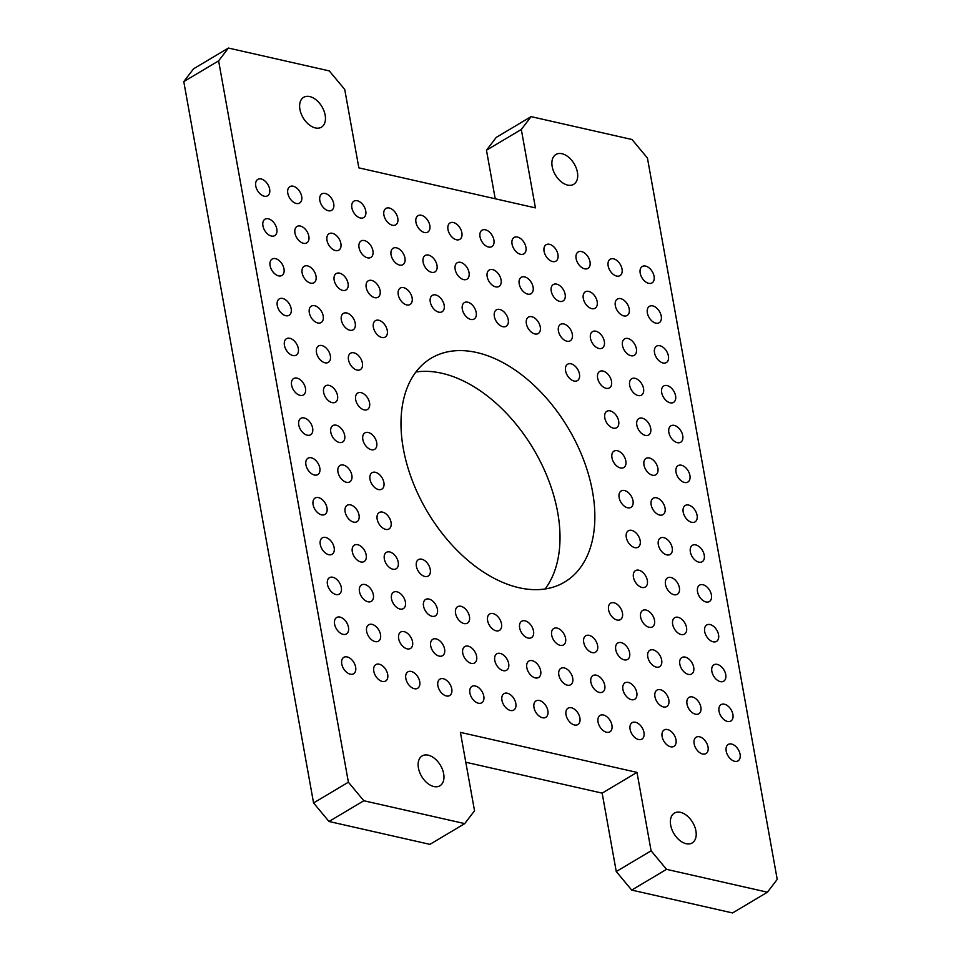 <?xml version="1.0" encoding="UTF-8"?>
<svg xmlns="http://www.w3.org/2000/svg" width="961" height="961" viewBox="0 0 961 961"><rect width="100%" height="100%" fill="white"/><g stroke="black" fill="none" stroke-linecap="round" stroke-linejoin="round"><path stroke-width="1.44" d="M415.909 372.015A130.312 81.889 -120.8 0 1 557.668 512.309A130.312 81.889 -120.8 0 1 545.091 588.985M592.517 491.564A130.312 81.889 -120.8 0 1 564.587 582.09A130.312 81.889 -120.8 0 1 469.629 561.837A130.312 81.889 -120.8 0 1 403.332 448.691A130.312 81.889 -120.8 0 1 431.249 358.165A130.312 81.889 -120.8 0 1 526.208 378.43A130.312 81.889 -120.8 0 1 592.517 491.564M355.642 667.126A9.562 6.006 -120.8 0 1 353.6 673.769A9.562 6.006 -120.8 0 1 346.633 672.28A9.562 6.006 -120.8 0 1 341.768 663.979A9.562 6.006 -120.8 0 1 343.822 657.348A9.562 6.006 -120.8 0 1 350.777 658.826A9.562 6.006 -120.8 0 1 355.642 667.126M348.471 627.293A9.562 6.006 -120.8 0 1 346.428 633.936A9.562 6.006 -120.8 0 1 339.461 632.446A9.562 6.006 -120.8 0 1 334.608 624.145A9.562 6.006 -120.8 0 1 336.65 617.515A9.562 6.006 -120.8 0 1 343.618 618.992A9.562 6.006 -120.8 0 1 348.471 627.293M341.311 587.459A9.562 6.006 -120.8 0 1 339.257 594.102A9.562 6.006 -120.8 0 1 332.302 592.613A9.562 6.006 -120.8 0 1 327.437 584.324A9.562 6.006 -120.8 0 1 329.479 577.681A9.562 6.006 -120.8 0 1 336.446 579.171A9.562 6.006 -120.8 0 1 341.311 587.459M334.14 547.638A9.562 6.006 -120.8 0 1 332.098 554.269A9.562 6.006 -120.8 0 1 325.13 552.791A9.562 6.006 -120.8 0 1 320.265 544.491A9.562 6.006 -120.8 0 1 322.319 537.848A9.562 6.006 -120.8 0 1 329.275 539.337A9.562 6.006 -120.8 0 1 334.14 547.638M326.98 507.804A9.562 6.006 -120.8 0 1 324.926 514.447A9.562 6.006 -120.8 0 1 317.971 512.958A9.562 6.006 -120.8 0 1 313.106 504.657A9.562 6.006 -120.8 0 1 315.148 498.026A9.562 6.006 -120.8 0 1 322.115 499.504A9.562 6.006 -120.8 0 1 326.98 507.804M319.809 467.971A9.562 6.006 -120.8 0 1 317.767 474.614A9.562 6.006 -120.8 0 1 310.799 473.124A9.562 6.006 -120.8 0 1 305.934 464.824A9.562 6.006 -120.8 0 1 307.988 458.193A9.562 6.006 -120.8 0 1 314.944 459.682A9.562 6.006 -120.8 0 1 319.809 467.971M312.637 428.138A9.562 6.006 -120.8 0 1 310.595 434.78A9.562 6.006 -120.8 0 1 303.628 433.291A9.562 6.006 -120.8 0 1 298.775 425.002A9.562 6.006 -120.8 0 1 300.817 418.359A9.562 6.006 -120.8 0 1 307.784 419.849A9.562 6.006 -120.8 0 1 312.637 428.138M305.478 388.316A9.562 6.006 -120.8 0 1 303.424 394.947A9.562 6.006 -120.8 0 1 296.469 393.469A9.562 6.006 -120.8 0 1 291.603 385.169A9.562 6.006 -120.8 0 1 293.646 378.526A9.562 6.006 -120.8 0 1 300.613 380.015A9.562 6.006 -120.8 0 1 305.478 388.316M298.306 348.483A9.562 6.006 -120.8 0 1 296.264 355.126A9.562 6.006 -120.8 0 1 289.297 353.636A9.562 6.006 -120.8 0 1 284.432 345.335A9.562 6.006 -120.8 0 1 286.486 338.704A9.562 6.006 -120.8 0 1 293.453 340.182A9.562 6.006 -120.8 0 1 298.306 348.483M291.147 308.649A9.562 6.006 -120.8 0 1 289.093 315.292A9.562 6.006 -120.8 0 1 282.138 313.803A9.562 6.006 -120.8 0 1 277.273 305.514A9.562 6.006 -120.8 0 1 279.315 298.871A9.562 6.006 -120.8 0 1 286.282 300.361A9.562 6.006 -120.8 0 1 291.147 308.649M283.976 268.828A9.562 6.006 -120.8 0 1 281.933 275.459A9.562 6.006 -120.8 0 1 274.966 273.969A9.562 6.006 -120.8 0 1 270.101 265.68A9.562 6.006 -120.8 0 1 272.155 259.038A9.562 6.006 -120.8 0 1 279.11 260.527A9.562 6.006 -120.8 0 1 283.976 268.828M276.804 228.994A9.562 6.006 -120.8 0 1 274.762 235.625A9.562 6.006 -120.8 0 1 267.795 234.148A9.562 6.006 -120.8 0 1 262.942 225.847A9.562 6.006 -120.8 0 1 264.984 219.204A9.562 6.006 -120.8 0 1 271.951 220.694A9.562 6.006 -120.8 0 1 276.804 228.994M269.645 189.161A9.562 6.006 -120.8 0 1 267.59 195.804A9.562 6.006 -120.8 0 1 260.635 194.314A9.562 6.006 -120.8 0 1 255.77 186.014A9.562 6.006 -120.8 0 1 257.812 179.383A9.562 6.006 -120.8 0 1 264.78 180.86A9.562 6.006 -120.8 0 1 269.645 189.161M387.679 674.382A9.562 6.006 -120.8 0 1 385.625 681.025A9.562 6.006 -120.8 0 1 378.67 679.535A9.562 6.006 -120.8 0 1 373.805 671.234A9.562 6.006 -120.8 0 1 375.847 664.604A9.562 6.006 -120.8 0 1 382.814 666.093A9.562 6.006 -120.8 0 1 387.679 674.382M380.508 634.548A9.562 6.006 -120.8 0 1 378.466 641.191A9.562 6.006 -120.8 0 1 371.499 639.702A9.562 6.006 -120.8 0 1 366.634 631.413A9.562 6.006 -120.8 0 1 368.688 624.77A9.562 6.006 -120.8 0 1 375.655 626.26A9.562 6.006 -120.8 0 1 380.508 634.548M373.349 594.727A9.562 6.006 -120.8 0 1 371.294 601.358A9.562 6.006 -120.8 0 1 364.339 599.88A9.562 6.006 -120.8 0 1 359.474 591.58A9.562 6.006 -120.8 0 1 361.516 584.937A9.562 6.006 -120.8 0 1 368.483 586.426A9.562 6.006 -120.8 0 1 373.349 594.727M366.177 554.893A9.562 6.006 -120.8 0 1 364.135 561.536A9.562 6.006 -120.8 0 1 357.168 560.047A9.562 6.006 -120.8 0 1 352.303 551.746A9.562 6.006 -120.8 0 1 354.357 545.115A9.562 6.006 -120.8 0 1 361.312 546.593A9.562 6.006 -120.8 0 1 366.177 554.893M359.018 515.06A9.562 6.006 -120.8 0 1 356.963 521.703A9.562 6.006 -120.8 0 1 349.996 520.213A9.562 6.006 -120.8 0 1 345.143 511.925A9.562 6.006 -120.8 0 1 347.185 505.282A9.562 6.006 -120.8 0 1 354.153 506.771A9.562 6.006 -120.8 0 1 359.018 515.06M351.846 475.239A9.562 6.006 -120.8 0 1 349.792 481.869A9.562 6.006 -120.8 0 1 342.837 480.38A9.562 6.006 -120.8 0 1 337.972 472.091A9.562 6.006 -120.8 0 1 340.014 465.448A9.562 6.006 -120.8 0 1 346.981 466.938A9.562 6.006 -120.8 0 1 351.846 475.239M344.675 435.405A9.562 6.006 -120.8 0 1 342.633 442.036A9.562 6.006 -120.8 0 1 335.665 440.558A9.562 6.006 -120.8 0 1 330.8 432.258A9.562 6.006 -120.8 0 1 332.854 425.615A9.562 6.006 -120.8 0 1 339.822 427.104A9.562 6.006 -120.8 0 1 344.675 435.405M337.515 395.572A9.562 6.006 -120.8 0 1 335.461 402.215A9.562 6.006 -120.8 0 1 328.506 400.725A9.562 6.006 -120.8 0 1 323.641 392.424A9.562 6.006 -120.8 0 1 325.683 385.793A9.562 6.006 -120.8 0 1 332.65 387.271A9.562 6.006 -120.8 0 1 337.515 395.572M330.344 355.738A9.562 6.006 -120.8 0 1 328.302 362.381A9.562 6.006 -120.8 0 1 321.334 360.892A9.562 6.006 -120.8 0 1 316.469 352.603A9.562 6.006 -120.8 0 1 318.523 345.96A9.562 6.006 -120.8 0 1 325.479 347.45A9.562 6.006 -120.8 0 1 330.344 355.738M323.184 315.917A9.562 6.006 -120.8 0 1 321.13 322.548A9.562 6.006 -120.8 0 1 314.163 321.07A9.562 6.006 -120.8 0 1 309.31 312.769A9.562 6.006 -120.8 0 1 311.352 306.127A9.562 6.006 -120.8 0 1 318.319 307.616A9.562 6.006 -120.8 0 1 323.184 315.917M316.013 276.083A9.562 6.006 -120.8 0 1 313.959 282.726A9.562 6.006 -120.8 0 1 307.003 281.237A9.562 6.006 -120.8 0 1 302.138 272.936A9.562 6.006 -120.8 0 1 304.181 266.293A9.562 6.006 -120.8 0 1 311.148 267.783A9.562 6.006 -120.8 0 1 316.013 276.083M308.841 236.25A9.562 6.006 -120.8 0 1 306.799 242.893A9.562 6.006 -120.8 0 1 299.832 241.403A9.562 6.006 -120.8 0 1 294.967 233.103A9.562 6.006 -120.8 0 1 297.021 226.472A9.562 6.006 -120.8 0 1 303.988 227.949A9.562 6.006 -120.8 0 1 308.841 236.25M301.682 196.416A9.562 6.006 -120.8 0 1 299.628 203.059A9.562 6.006 -120.8 0 1 292.673 201.57A9.562 6.006 -120.8 0 1 287.807 193.281A9.562 6.006 -120.8 0 1 289.85 186.638A9.562 6.006 -120.8 0 1 296.817 188.128A9.562 6.006 -120.8 0 1 301.682 196.416M419.717 681.649A9.562 6.006 -120.8 0 1 417.663 688.28A9.562 6.006 -120.8 0 1 410.707 686.803A9.562 6.006 -120.8 0 1 405.842 678.502A9.562 6.006 -120.8 0 1 407.884 671.859A9.562 6.006 -120.8 0 1 414.852 673.349A9.562 6.006 -120.8 0 1 419.717 681.649M412.545 641.816A9.562 6.006 -120.8 0 1 410.503 648.447A9.562 6.006 -120.8 0 1 403.536 646.969A9.562 6.006 -120.8 0 1 398.671 638.669A9.562 6.006 -120.8 0 1 400.725 632.026A9.562 6.006 -120.8 0 1 407.68 633.515A9.562 6.006 -120.8 0 1 412.545 641.816M405.386 601.982A9.562 6.006 -120.8 0 1 403.332 608.625A9.562 6.006 -120.8 0 1 396.364 607.136A9.562 6.006 -120.8 0 1 391.511 598.835A9.562 6.006 -120.8 0 1 393.554 592.204A9.562 6.006 -120.8 0 1 400.521 593.682A9.562 6.006 -120.8 0 1 405.386 601.982M398.214 562.149A9.562 6.006 -120.8 0 1 396.16 568.792A9.562 6.006 -120.8 0 1 389.205 567.302A9.562 6.006 -120.8 0 1 384.34 559.014A9.562 6.006 -120.8 0 1 386.382 552.371A9.562 6.006 -120.8 0 1 393.349 553.86A9.562 6.006 -120.8 0 1 398.214 562.149M391.043 522.328A9.562 6.006 -120.8 0 1 389.001 528.958A9.562 6.006 -120.8 0 1 382.034 527.481A9.562 6.006 -120.8 0 1 377.168 519.18A9.562 6.006 -120.8 0 1 379.223 512.537A9.562 6.006 -120.8 0 1 386.19 514.027A9.562 6.006 -120.8 0 1 391.043 522.328M383.883 482.494A9.562 6.006 -120.8 0 1 381.829 489.137A9.562 6.006 -120.8 0 1 374.874 487.647A9.562 6.006 -120.8 0 1 370.009 479.347A9.562 6.006 -120.8 0 1 372.051 472.704A9.562 6.006 -120.8 0 1 379.018 474.193A9.562 6.006 -120.8 0 1 383.883 482.494M376.712 442.661A9.562 6.006 -120.8 0 1 374.67 449.304A9.562 6.006 -120.8 0 1 367.703 447.814A9.562 6.006 -120.8 0 1 362.838 439.513A9.562 6.006 -120.8 0 1 364.892 432.882A9.562 6.006 -120.8 0 1 371.847 434.36A9.562 6.006 -120.8 0 1 376.712 442.661M369.553 402.827A9.562 6.006 -120.8 0 1 367.498 409.47A9.562 6.006 -120.8 0 1 360.531 407.981A9.562 6.006 -120.8 0 1 355.678 399.692A9.562 6.006 -120.8 0 1 357.72 393.049A9.562 6.006 -120.8 0 1 364.687 394.539A9.562 6.006 -120.8 0 1 369.553 402.827M362.381 363.006A9.562 6.006 -120.8 0 1 360.327 369.637A9.562 6.006 -120.8 0 1 353.372 368.159A9.562 6.006 -120.8 0 1 348.507 359.858A9.562 6.006 -120.8 0 1 350.561 353.216A9.562 6.006 -120.8 0 1 357.516 354.705A9.562 6.006 -120.8 0 1 362.381 363.006M355.21 323.172A9.562 6.006 -120.8 0 1 353.167 329.815A9.562 6.006 -120.8 0 1 346.2 328.326A9.562 6.006 -120.8 0 1 341.335 320.025A9.562 6.006 -120.8 0 1 343.389 313.394A9.562 6.006 -120.8 0 1 350.357 314.872A9.562 6.006 -120.8 0 1 355.21 323.172M348.05 283.339A9.562 6.006 -120.8 0 1 345.996 289.982A9.562 6.006 -120.8 0 1 339.041 288.492A9.562 6.006 -120.8 0 1 334.176 280.192A9.562 6.006 -120.8 0 1 336.218 273.561A9.562 6.006 -120.8 0 1 343.185 275.05A9.562 6.006 -120.8 0 1 348.05 283.339M340.879 243.505A9.562 6.006 -120.8 0 1 338.837 250.148A9.562 6.006 -120.8 0 1 331.869 248.659A9.562 6.006 -120.8 0 1 327.004 240.37A9.562 6.006 -120.8 0 1 329.058 233.727A9.562 6.006 -120.8 0 1 336.014 235.217A9.562 6.006 -120.8 0 1 340.879 243.505M333.719 203.684A9.562 6.006 -120.8 0 1 331.665 210.315A9.562 6.006 -120.8 0 1 324.698 208.837A9.562 6.006 -120.8 0 1 319.845 200.537A9.562 6.006 -120.8 0 1 321.887 193.894A9.562 6.006 -120.8 0 1 328.854 195.383A9.562 6.006 -120.8 0 1 333.719 203.684M451.754 688.905A9.562 6.006 -120.8 0 1 449.7 695.548A9.562 6.006 -120.8 0 1 442.733 694.058A9.562 6.006 -120.8 0 1 437.88 685.758A9.562 6.006 -120.8 0 1 439.922 679.127A9.562 6.006 -120.8 0 1 446.889 680.604A9.562 6.006 -120.8 0 1 451.754 688.905M444.583 649.071A9.562 6.006 -120.8 0 1 442.528 655.714A9.562 6.006 -120.8 0 1 435.573 654.225A9.562 6.006 -120.8 0 1 430.708 645.924A9.562 6.006 -120.8 0 1 432.762 639.293A9.562 6.006 -120.8 0 1 439.718 640.771A9.562 6.006 -120.8 0 1 444.583 649.071M437.411 609.238A9.562 6.006 -120.8 0 1 435.369 615.881A9.562 6.006 -120.8 0 1 428.402 614.391A9.562 6.006 -120.8 0 1 423.537 606.103A9.562 6.006 -120.8 0 1 425.591 599.46A9.562 6.006 -120.8 0 1 432.558 600.949A9.562 6.006 -120.8 0 1 437.411 609.238M430.252 569.417A9.562 6.006 -120.8 0 1 428.198 576.047A9.562 6.006 -120.8 0 1 421.242 574.57A9.562 6.006 -120.8 0 1 416.377 566.269A9.562 6.006 -120.8 0 1 418.419 559.626A9.562 6.006 -120.8 0 1 425.387 561.116A9.562 6.006 -120.8 0 1 430.252 569.417M387.247 330.428A9.562 6.006 -120.8 0 1 385.205 337.071A9.562 6.006 -120.8 0 1 378.238 335.581A9.562 6.006 -120.8 0 1 373.373 327.293A9.562 6.006 -120.8 0 1 375.427 320.65A9.562 6.006 -120.8 0 1 382.382 322.139A9.562 6.006 -120.8 0 1 387.247 330.428M380.088 290.606A9.562 6.006 -120.8 0 1 378.033 297.237A9.562 6.006 -120.8 0 1 371.066 295.748A9.562 6.006 -120.8 0 1 366.213 287.459A9.562 6.006 -120.8 0 1 368.255 280.816A9.562 6.006 -120.8 0 1 375.222 282.306A9.562 6.006 -120.8 0 1 380.088 290.606M372.916 250.773A9.562 6.006 -120.8 0 1 370.874 257.404A9.562 6.006 -120.8 0 1 363.907 255.926A9.562 6.006 -120.8 0 1 359.042 247.626A9.562 6.006 -120.8 0 1 361.096 240.983A9.562 6.006 -120.8 0 1 368.051 242.472A9.562 6.006 -120.8 0 1 372.916 250.773M365.745 210.939A9.562 6.006 -120.8 0 1 363.702 217.582A9.562 6.006 -120.8 0 1 356.735 216.093A9.562 6.006 -120.8 0 1 351.87 207.792A9.562 6.006 -120.8 0 1 353.924 201.161A9.562 6.006 -120.8 0 1 360.892 202.639A9.562 6.006 -120.8 0 1 365.745 210.939M483.779 696.16A9.562 6.006 -120.8 0 1 481.737 702.803A9.562 6.006 -120.8 0 1 474.77 701.314A9.562 6.006 -120.8 0 1 469.905 693.013A9.562 6.006 -120.8 0 1 471.959 686.382A9.562 6.006 -120.8 0 1 478.926 687.872A9.562 6.006 -120.8 0 1 483.779 696.16M476.62 656.327A9.562 6.006 -120.8 0 1 474.566 662.97A9.562 6.006 -120.8 0 1 467.611 661.48A9.562 6.006 -120.8 0 1 462.746 653.192A9.562 6.006 -120.8 0 1 464.788 646.549A9.562 6.006 -120.8 0 1 471.755 648.038A9.562 6.006 -120.8 0 1 476.62 656.327M469.448 616.506A9.562 6.006 -120.8 0 1 467.406 623.136A9.562 6.006 -120.8 0 1 460.439 621.659A9.562 6.006 -120.8 0 1 455.574 613.358A9.562 6.006 -120.8 0 1 457.628 606.715A9.562 6.006 -120.8 0 1 464.583 608.205A9.562 6.006 -120.8 0 1 469.448 616.506M412.113 297.862A9.562 6.006 -120.8 0 1 410.071 304.505A9.562 6.006 -120.8 0 1 403.103 303.015A9.562 6.006 -120.8 0 1 398.25 294.715A9.562 6.006 -120.8 0 1 400.293 288.072A9.562 6.006 -120.8 0 1 407.26 289.561A9.562 6.006 -120.8 0 1 412.113 297.862M404.953 258.029A9.562 6.006 -120.8 0 1 402.899 264.671A9.562 6.006 -120.8 0 1 395.944 263.182A9.562 6.006 -120.8 0 1 391.079 254.881A9.562 6.006 -120.8 0 1 393.121 248.25A9.562 6.006 -120.8 0 1 400.088 249.728A9.562 6.006 -120.8 0 1 404.953 258.029M397.782 218.195A9.562 6.006 -120.8 0 1 395.74 224.838A9.562 6.006 -120.8 0 1 388.773 223.348A9.562 6.006 -120.8 0 1 383.907 215.06A9.562 6.006 -120.8 0 1 385.962 208.417A9.562 6.006 -120.8 0 1 392.917 209.906A9.562 6.006 -120.8 0 1 397.782 218.195M515.817 703.428A9.562 6.006 -120.8 0 1 513.775 710.059A9.562 6.006 -120.8 0 1 506.807 708.581A9.562 6.006 -120.8 0 1 501.942 700.281A9.562 6.006 -120.8 0 1 503.996 693.638A9.562 6.006 -120.8 0 1 510.952 695.127A9.562 6.006 -120.8 0 1 515.817 703.428M508.657 663.595A9.562 6.006 -120.8 0 1 506.603 670.225A9.562 6.006 -120.8 0 1 499.636 668.748A9.562 6.006 -120.8 0 1 494.783 660.447A9.562 6.006 -120.8 0 1 496.825 653.804A9.562 6.006 -120.8 0 1 503.792 655.294A9.562 6.006 -120.8 0 1 508.657 663.595M501.486 623.761A9.562 6.006 -120.8 0 1 499.444 630.404A9.562 6.006 -120.8 0 1 492.476 628.914A9.562 6.006 -120.8 0 1 487.611 620.614A9.562 6.006 -120.8 0 1 489.666 613.983A9.562 6.006 -120.8 0 1 496.621 615.46A9.562 6.006 -120.8 0 1 501.486 623.761M444.15 305.118A9.562 6.006 -120.8 0 1 442.108 311.76A9.562 6.006 -120.8 0 1 435.141 310.271A9.562 6.006 -120.8 0 1 430.276 301.97A9.562 6.006 -120.8 0 1 432.33 295.339A9.562 6.006 -120.8 0 1 439.285 296.829A9.562 6.006 -120.8 0 1 444.15 305.118M436.991 265.284A9.562 6.006 -120.8 0 1 434.937 271.927A9.562 6.006 -120.8 0 1 427.981 270.437A9.562 6.006 -120.8 0 1 423.116 262.149A9.562 6.006 -120.8 0 1 425.158 255.506A9.562 6.006 -120.8 0 1 432.126 256.995A9.562 6.006 -120.8 0 1 436.991 265.284M429.819 225.463A9.562 6.006 -120.8 0 1 427.777 232.094A9.562 6.006 -120.8 0 1 420.81 230.616A9.562 6.006 -120.8 0 1 415.945 222.315A9.562 6.006 -120.8 0 1 417.999 215.672A9.562 6.006 -120.8 0 1 424.954 217.162A9.562 6.006 -120.8 0 1 429.819 225.463M547.854 710.684A9.562 6.006 -120.8 0 1 545.812 717.326A9.562 6.006 -120.8 0 1 538.845 715.837A9.562 6.006 -120.8 0 1 533.98 707.536A9.562 6.006 -120.8 0 1 536.034 700.905A9.562 6.006 -120.8 0 1 542.989 702.383A9.562 6.006 -120.8 0 1 547.854 710.684M540.683 670.85A9.562 6.006 -120.8 0 1 538.64 677.493A9.562 6.006 -120.8 0 1 531.673 676.003A9.562 6.006 -120.8 0 1 526.82 667.703A9.562 6.006 -120.8 0 1 528.862 661.072A9.562 6.006 -120.8 0 1 535.83 662.549A9.562 6.006 -120.8 0 1 540.683 670.85M533.523 631.017A9.562 6.006 -120.8 0 1 531.469 637.66A9.562 6.006 -120.8 0 1 524.514 636.17A9.562 6.006 -120.8 0 1 519.649 627.881A9.562 6.006 -120.8 0 1 521.691 621.238A9.562 6.006 -120.8 0 1 528.658 622.728A9.562 6.006 -120.8 0 1 533.523 631.017M476.188 312.385A9.562 6.006 -120.8 0 1 474.145 319.016A9.562 6.006 -120.8 0 1 467.178 317.526A9.562 6.006 -120.8 0 1 462.313 309.238A9.562 6.006 -120.8 0 1 464.367 302.595A9.562 6.006 -120.8 0 1 471.322 304.084A9.562 6.006 -120.8 0 1 476.188 312.385M469.028 272.552A9.562 6.006 -120.8 0 1 466.974 279.183A9.562 6.006 -120.8 0 1 460.007 277.705A9.562 6.006 -120.8 0 1 455.154 269.404A9.562 6.006 -120.8 0 1 457.196 262.761A9.562 6.006 -120.8 0 1 464.163 264.251A9.562 6.006 -120.8 0 1 469.028 272.552M461.857 232.718A9.562 6.006 -120.8 0 1 459.802 239.361A9.562 6.006 -120.8 0 1 452.847 237.872A9.562 6.006 -120.8 0 1 447.982 229.571A9.562 6.006 -120.8 0 1 450.024 222.94A9.562 6.006 -120.8 0 1 456.992 224.418A9.562 6.006 -120.8 0 1 461.857 232.718M579.891 717.939A9.562 6.006 -120.8 0 1 577.837 724.582A9.562 6.006 -120.8 0 1 570.882 723.092A9.562 6.006 -120.8 0 1 566.017 714.792A9.562 6.006 -120.8 0 1 568.059 708.161A9.562 6.006 -120.8 0 1 575.026 709.65A9.562 6.006 -120.8 0 1 579.891 717.939M572.72 678.106A9.562 6.006 -120.8 0 1 570.678 684.749A9.562 6.006 -120.8 0 1 563.711 683.259A9.562 6.006 -120.8 0 1 558.846 674.97A9.562 6.006 -120.8 0 1 560.9 668.327A9.562 6.006 -120.8 0 1 567.867 669.817A9.562 6.006 -120.8 0 1 572.72 678.106M565.561 638.284A9.562 6.006 -120.8 0 1 563.506 644.915A9.562 6.006 -120.8 0 1 556.551 643.438A9.562 6.006 -120.8 0 1 551.686 635.137A9.562 6.006 -120.8 0 1 553.728 628.494A9.562 6.006 -120.8 0 1 560.695 629.984A9.562 6.006 -120.8 0 1 565.561 638.284M508.225 319.641A9.562 6.006 -120.8 0 1 506.171 326.284A9.562 6.006 -120.8 0 1 499.215 324.794A9.562 6.006 -120.8 0 1 494.35 316.493A9.562 6.006 -120.8 0 1 496.393 309.85A9.562 6.006 -120.8 0 1 503.36 311.34A9.562 6.006 -120.8 0 1 508.225 319.641M501.053 279.807A9.562 6.006 -120.8 0 1 499.011 286.45A9.562 6.006 -120.8 0 1 492.044 284.961A9.562 6.006 -120.8 0 1 487.179 276.66A9.562 6.006 -120.8 0 1 489.233 270.029A9.562 6.006 -120.8 0 1 496.2 271.507A9.562 6.006 -120.8 0 1 501.053 279.807M493.894 239.974A9.562 6.006 -120.8 0 1 491.84 246.617A9.562 6.006 -120.8 0 1 484.885 245.127A9.562 6.006 -120.8 0 1 480.019 236.838A9.562 6.006 -120.8 0 1 482.062 230.196A9.562 6.006 -120.8 0 1 489.029 231.685A9.562 6.006 -120.8 0 1 493.894 239.974M611.929 725.207A9.562 6.006 -120.8 0 1 609.875 731.838A9.562 6.006 -120.8 0 1 602.919 730.36A9.562 6.006 -120.8 0 1 598.054 722.059A9.562 6.006 -120.8 0 1 600.096 715.416A9.562 6.006 -120.8 0 1 607.064 716.906A9.562 6.006 -120.8 0 1 611.929 725.207M604.757 685.373A9.562 6.006 -120.8 0 1 602.715 692.004A9.562 6.006 -120.8 0 1 595.748 690.527A9.562 6.006 -120.8 0 1 590.883 682.226A9.562 6.006 -120.8 0 1 592.937 675.583A9.562 6.006 -120.8 0 1 599.892 677.073A9.562 6.006 -120.8 0 1 604.757 685.373M597.598 645.54A9.562 6.006 -120.8 0 1 595.544 652.183A9.562 6.006 -120.8 0 1 588.576 650.693A9.562 6.006 -120.8 0 1 583.723 642.392A9.562 6.006 -120.8 0 1 585.766 635.762A9.562 6.006 -120.8 0 1 592.733 637.239A9.562 6.006 -120.8 0 1 597.598 645.54M540.262 326.896A9.562 6.006 -120.8 0 1 538.208 333.539A9.562 6.006 -120.8 0 1 531.253 332.05A9.562 6.006 -120.8 0 1 526.388 323.749A9.562 6.006 -120.8 0 1 528.43 317.118A9.562 6.006 -120.8 0 1 535.397 318.608A9.562 6.006 -120.8 0 1 540.262 326.896M533.091 287.063A9.562 6.006 -120.8 0 1 531.049 293.706A9.562 6.006 -120.8 0 1 524.081 292.216A9.562 6.006 -120.8 0 1 519.216 283.927A9.562 6.006 -120.8 0 1 521.27 277.285A9.562 6.006 -120.8 0 1 528.226 278.774A9.562 6.006 -120.8 0 1 533.091 287.063M525.931 247.241A9.562 6.006 -120.8 0 1 523.877 253.872A9.562 6.006 -120.8 0 1 516.91 252.395A9.562 6.006 -120.8 0 1 512.057 244.094A9.562 6.006 -120.8 0 1 514.099 237.451A9.562 6.006 -120.8 0 1 521.066 238.941A9.562 6.006 -120.8 0 1 525.931 247.241M643.966 732.462A9.562 6.006 -120.8 0 1 641.912 739.105A9.562 6.006 -120.8 0 1 634.945 737.616A9.562 6.006 -120.8 0 1 630.092 729.315A9.562 6.006 -120.8 0 1 632.134 722.672A9.562 6.006 -120.8 0 1 639.101 724.162A9.562 6.006 -120.8 0 1 643.966 732.462M636.795 692.629A9.562 6.006 -120.8 0 1 634.74 699.272A9.562 6.006 -120.8 0 1 627.785 697.782A9.562 6.006 -120.8 0 1 622.92 689.481A9.562 6.006 -120.8 0 1 624.974 682.851A9.562 6.006 -120.8 0 1 631.93 684.328A9.562 6.006 -120.8 0 1 636.795 692.629M629.623 652.795A9.562 6.006 -120.8 0 1 627.581 659.438A9.562 6.006 -120.8 0 1 620.614 657.949A9.562 6.006 -120.8 0 1 615.749 649.66A9.562 6.006 -120.8 0 1 617.803 643.017A9.562 6.006 -120.8 0 1 624.77 644.507A9.562 6.006 -120.8 0 1 629.623 652.795M622.464 612.974A9.562 6.006 -120.8 0 1 620.41 619.605A9.562 6.006 -120.8 0 1 613.454 618.127A9.562 6.006 -120.8 0 1 608.589 609.827A9.562 6.006 -120.8 0 1 610.631 603.184A9.562 6.006 -120.8 0 1 617.599 604.673A9.562 6.006 -120.8 0 1 622.464 612.974M579.459 373.985A9.562 6.006 -120.8 0 1 577.417 380.628A9.562 6.006 -120.8 0 1 570.45 379.139A9.562 6.006 -120.8 0 1 565.585 370.85A9.562 6.006 -120.8 0 1 567.639 364.207A9.562 6.006 -120.8 0 1 574.594 365.697A9.562 6.006 -120.8 0 1 579.459 373.985M572.3 334.164A9.562 6.006 -120.8 0 1 570.245 340.795A9.562 6.006 -120.8 0 1 563.278 339.305A9.562 6.006 -120.8 0 1 558.425 331.016A9.562 6.006 -120.8 0 1 560.467 324.374A9.562 6.006 -120.8 0 1 567.434 325.863A9.562 6.006 -120.8 0 1 572.3 334.164M565.128 294.33A9.562 6.006 -120.8 0 1 563.086 300.961A9.562 6.006 -120.8 0 1 556.119 299.484A9.562 6.006 -120.8 0 1 551.254 291.183A9.562 6.006 -120.8 0 1 553.308 284.54A9.562 6.006 -120.8 0 1 560.263 286.03A9.562 6.006 -120.8 0 1 565.128 294.33M557.957 254.497A9.562 6.006 -120.8 0 1 555.914 261.14A9.562 6.006 -120.8 0 1 548.947 259.65A9.562 6.006 -120.8 0 1 544.082 251.35A9.562 6.006 -120.8 0 1 546.136 244.719A9.562 6.006 -120.8 0 1 553.104 246.196A9.562 6.006 -120.8 0 1 557.957 254.497M675.991 739.718A9.562 6.006 -120.8 0 1 673.949 746.361A9.562 6.006 -120.8 0 1 666.982 744.871A9.562 6.006 -120.8 0 1 662.117 736.57A9.562 6.006 -120.8 0 1 664.171 729.94A9.562 6.006 -120.8 0 1 671.138 731.429A9.562 6.006 -120.8 0 1 675.991 739.718M668.832 699.884A9.562 6.006 -120.8 0 1 666.778 706.527A9.562 6.006 -120.8 0 1 659.823 705.038A9.562 6.006 -120.8 0 1 654.958 696.749A9.562 6.006 -120.8 0 1 657 690.106A9.562 6.006 -120.8 0 1 663.967 691.596A9.562 6.006 -120.8 0 1 668.832 699.884M661.661 660.063A9.562 6.006 -120.8 0 1 659.618 666.694A9.562 6.006 -120.8 0 1 652.651 665.216A9.562 6.006 -120.8 0 1 647.786 656.916A9.562 6.006 -120.8 0 1 649.84 650.273A9.562 6.006 -120.8 0 1 656.795 651.762A9.562 6.006 -120.8 0 1 661.661 660.063M654.501 620.229A9.562 6.006 -120.8 0 1 652.447 626.872A9.562 6.006 -120.8 0 1 645.48 625.383A9.562 6.006 -120.8 0 1 640.627 617.082A9.562 6.006 -120.8 0 1 642.669 610.451A9.562 6.006 -120.8 0 1 649.636 611.929A9.562 6.006 -120.8 0 1 654.501 620.229M647.33 580.396A9.562 6.006 -120.8 0 1 645.287 587.039A9.562 6.006 -120.8 0 1 638.32 585.549A9.562 6.006 -120.8 0 1 633.455 577.261A9.562 6.006 -120.8 0 1 635.509 570.618A9.562 6.006 -120.8 0 1 642.465 572.107A9.562 6.006 -120.8 0 1 647.33 580.396M640.158 540.575A9.562 6.006 -120.8 0 1 638.116 547.205A9.562 6.006 -120.8 0 1 631.149 545.716A9.562 6.006 -120.8 0 1 626.296 537.427A9.562 6.006 -120.8 0 1 628.338 530.784A9.562 6.006 -120.8 0 1 635.305 532.274A9.562 6.006 -120.8 0 1 640.158 540.575M632.999 500.741A9.562 6.006 -120.8 0 1 630.945 507.372A9.562 6.006 -120.8 0 1 623.989 505.894A9.562 6.006 -120.8 0 1 619.124 497.594A9.562 6.006 -120.8 0 1 621.166 490.951A9.562 6.006 -120.8 0 1 628.134 492.44A9.562 6.006 -120.8 0 1 632.999 500.741M625.827 460.908A9.562 6.006 -120.8 0 1 623.785 467.551A9.562 6.006 -120.8 0 1 616.818 466.061A9.562 6.006 -120.8 0 1 611.953 457.76A9.562 6.006 -120.8 0 1 614.007 451.129A9.562 6.006 -120.8 0 1 620.962 452.607A9.562 6.006 -120.8 0 1 625.827 460.908M618.668 421.074A9.562 6.006 -120.8 0 1 616.614 427.717A9.562 6.006 -120.8 0 1 609.646 426.228A9.562 6.006 -120.8 0 1 604.793 417.939A9.562 6.006 -120.8 0 1 606.835 411.296A9.562 6.006 -120.8 0 1 613.803 412.786A9.562 6.006 -120.8 0 1 618.668 421.074M611.496 381.253A9.562 6.006 -120.8 0 1 609.454 387.884A9.562 6.006 -120.8 0 1 602.487 386.406A9.562 6.006 -120.8 0 1 597.622 378.105A9.562 6.006 -120.8 0 1 599.676 371.463A9.562 6.006 -120.8 0 1 606.631 372.952A9.562 6.006 -120.8 0 1 611.496 381.253M604.325 341.419A9.562 6.006 -120.8 0 1 602.283 348.062A9.562 6.006 -120.8 0 1 595.315 346.573A9.562 6.006 -120.8 0 1 590.462 338.272A9.562 6.006 -120.8 0 1 592.505 331.629A9.562 6.006 -120.8 0 1 599.472 333.119A9.562 6.006 -120.8 0 1 604.325 341.419M597.165 301.586A9.562 6.006 -120.8 0 1 595.111 308.229A9.562 6.006 -120.8 0 1 588.156 306.739A9.562 6.006 -120.8 0 1 583.291 298.439A9.562 6.006 -120.8 0 1 585.333 291.808A9.562 6.006 -120.8 0 1 592.3 293.285A9.562 6.006 -120.8 0 1 597.165 301.586M589.994 261.752A9.562 6.006 -120.8 0 1 587.952 268.395A9.562 6.006 -120.8 0 1 580.985 266.906A9.562 6.006 -120.8 0 1 576.12 258.617A9.562 6.006 -120.8 0 1 578.174 251.974A9.562 6.006 -120.8 0 1 585.129 253.464A9.562 6.006 -120.8 0 1 589.994 261.752M708.029 746.985A9.562 6.006 -120.8 0 1 705.987 753.616A9.562 6.006 -120.8 0 1 699.019 752.139A9.562 6.006 -120.8 0 1 694.154 743.838A9.562 6.006 -120.8 0 1 696.208 737.195A9.562 6.006 -120.8 0 1 703.164 738.685A9.562 6.006 -120.8 0 1 708.029 746.985M700.869 707.152A9.562 6.006 -120.8 0 1 698.815 713.783A9.562 6.006 -120.8 0 1 691.848 712.305A9.562 6.006 -120.8 0 1 686.995 704.005A9.562 6.006 -120.8 0 1 689.037 697.362A9.562 6.006 -120.8 0 1 696.004 698.851A9.562 6.006 -120.8 0 1 700.869 707.152M693.698 667.318A9.562 6.006 -120.8 0 1 691.656 673.961A9.562 6.006 -120.8 0 1 684.688 672.472A9.562 6.006 -120.8 0 1 679.823 664.171A9.562 6.006 -120.8 0 1 681.878 657.54A9.562 6.006 -120.8 0 1 688.833 659.018A9.562 6.006 -120.8 0 1 693.698 667.318M686.526 627.485A9.562 6.006 -120.8 0 1 684.484 634.128A9.562 6.006 -120.8 0 1 677.517 632.638A9.562 6.006 -120.8 0 1 672.664 624.35A9.562 6.006 -120.8 0 1 674.706 617.707A9.562 6.006 -120.8 0 1 681.673 619.196A9.562 6.006 -120.8 0 1 686.526 627.485M679.367 587.664A9.562 6.006 -120.8 0 1 677.313 594.294A9.562 6.006 -120.8 0 1 670.358 592.817A9.562 6.006 -120.8 0 1 665.492 584.516A9.562 6.006 -120.8 0 1 667.535 577.873A9.562 6.006 -120.8 0 1 674.502 579.363A9.562 6.006 -120.8 0 1 679.367 587.664M672.195 547.83A9.562 6.006 -120.8 0 1 670.153 554.473A9.562 6.006 -120.8 0 1 663.186 552.983A9.562 6.006 -120.8 0 1 658.321 544.683A9.562 6.006 -120.8 0 1 660.375 538.04A9.562 6.006 -120.8 0 1 667.33 539.529A9.562 6.006 -120.8 0 1 672.195 547.83M665.036 507.997A9.562 6.006 -120.8 0 1 662.982 514.64A9.562 6.006 -120.8 0 1 656.027 513.15A9.562 6.006 -120.8 0 1 651.162 504.849A9.562 6.006 -120.8 0 1 653.204 498.218A9.562 6.006 -120.8 0 1 660.171 499.696A9.562 6.006 -120.8 0 1 665.036 507.997M657.865 468.163A9.562 6.006 -120.8 0 1 655.822 474.806A9.562 6.006 -120.8 0 1 648.855 473.317A9.562 6.006 -120.8 0 1 643.99 465.028A9.562 6.006 -120.8 0 1 646.044 458.385A9.562 6.006 -120.8 0 1 653 459.875A9.562 6.006 -120.8 0 1 657.865 468.163M650.693 428.342A9.562 6.006 -120.8 0 1 648.651 434.973A9.562 6.006 -120.8 0 1 641.684 433.495A9.562 6.006 -120.8 0 1 636.831 425.194A9.562 6.006 -120.8 0 1 638.873 418.552A9.562 6.006 -120.8 0 1 645.84 420.041A9.562 6.006 -120.8 0 1 650.693 428.342M643.534 388.508A9.562 6.006 -120.8 0 1 641.48 395.151A9.562 6.006 -120.8 0 1 634.524 393.662A9.562 6.006 -120.8 0 1 629.659 385.361A9.562 6.006 -120.8 0 1 631.701 378.73A9.562 6.006 -120.8 0 1 638.669 380.208A9.562 6.006 -120.8 0 1 643.534 388.508M636.362 348.675A9.562 6.006 -120.8 0 1 634.32 355.318A9.562 6.006 -120.8 0 1 627.353 353.828A9.562 6.006 -120.8 0 1 622.488 345.528A9.562 6.006 -120.8 0 1 624.542 338.897A9.562 6.006 -120.8 0 1 631.509 340.386A9.562 6.006 -120.8 0 1 636.362 348.675M629.203 308.841A9.562 6.006 -120.8 0 1 627.149 315.484A9.562 6.006 -120.8 0 1 620.193 313.995A9.562 6.006 -120.8 0 1 615.328 305.706A9.562 6.006 -120.8 0 1 617.37 299.063A9.562 6.006 -120.8 0 1 624.338 300.553A9.562 6.006 -120.8 0 1 629.203 308.841M622.031 269.02A9.562 6.006 -120.8 0 1 619.989 275.651A9.562 6.006 -120.8 0 1 613.022 274.173A9.562 6.006 -120.8 0 1 608.157 265.873A9.562 6.006 -120.8 0 1 610.211 259.23A9.562 6.006 -120.8 0 1 617.166 260.719A9.562 6.006 -120.8 0 1 622.031 269.02M740.066 754.241A9.562 6.006 -120.8 0 1 738.024 760.884A9.562 6.006 -120.8 0 1 731.057 759.394A9.562 6.006 -120.8 0 1 726.192 751.094A9.562 6.006 -120.8 0 1 728.246 744.451A9.562 6.006 -120.8 0 1 735.201 745.94A9.562 6.006 -120.8 0 1 740.066 754.241M732.895 714.407A9.562 6.006 -120.8 0 1 730.853 721.05A9.562 6.006 -120.8 0 1 723.885 719.561A9.562 6.006 -120.8 0 1 719.032 711.26A9.562 6.006 -120.8 0 1 721.074 704.629A9.562 6.006 -120.8 0 1 728.042 706.107A9.562 6.006 -120.8 0 1 732.895 714.407M725.735 674.574A9.562 6.006 -120.8 0 1 723.681 681.217A9.562 6.006 -120.8 0 1 716.726 679.727A9.562 6.006 -120.8 0 1 711.861 671.439A9.562 6.006 -120.8 0 1 713.903 664.796A9.562 6.006 -120.8 0 1 720.87 666.285A9.562 6.006 -120.8 0 1 725.735 674.574M718.564 634.753A9.562 6.006 -120.8 0 1 716.522 641.383A9.562 6.006 -120.8 0 1 709.554 639.906A9.562 6.006 -120.8 0 1 704.689 631.605A9.562 6.006 -120.8 0 1 706.743 624.962A9.562 6.006 -120.8 0 1 713.711 626.452A9.562 6.006 -120.8 0 1 718.564 634.753M711.404 594.919A9.562 6.006 -120.8 0 1 709.35 601.562A9.562 6.006 -120.8 0 1 702.395 600.072A9.562 6.006 -120.8 0 1 697.53 591.772A9.562 6.006 -120.8 0 1 699.572 585.141A9.562 6.006 -120.8 0 1 706.539 586.618A9.562 6.006 -120.8 0 1 711.404 594.919M704.233 555.086A9.562 6.006 -120.8 0 1 702.191 561.729A9.562 6.006 -120.8 0 1 695.223 560.239A9.562 6.006 -120.8 0 1 690.358 551.938A9.562 6.006 -120.8 0 1 692.413 545.307A9.562 6.006 -120.8 0 1 699.368 546.797A9.562 6.006 -120.8 0 1 704.233 555.086M697.073 515.252A9.562 6.006 -120.8 0 1 695.019 521.895A9.562 6.006 -120.8 0 1 688.052 520.406A9.562 6.006 -120.8 0 1 683.199 512.117A9.562 6.006 -120.8 0 1 685.241 505.474A9.562 6.006 -120.8 0 1 692.208 506.964A9.562 6.006 -120.8 0 1 697.073 515.252M689.902 475.431A9.562 6.006 -120.8 0 1 687.848 482.062A9.562 6.006 -120.8 0 1 680.893 480.584A9.562 6.006 -120.8 0 1 676.027 472.283A9.562 6.006 -120.8 0 1 678.07 465.641A9.562 6.006 -120.8 0 1 685.037 467.13A9.562 6.006 -120.8 0 1 689.902 475.431M682.73 435.597A9.562 6.006 -120.8 0 1 680.688 442.24A9.562 6.006 -120.8 0 1 673.721 440.751A9.562 6.006 -120.8 0 1 668.856 432.45A9.562 6.006 -120.8 0 1 670.91 425.819A9.562 6.006 -120.8 0 1 677.877 427.297A9.562 6.006 -120.8 0 1 682.73 435.597M675.571 395.764A9.562 6.006 -120.8 0 1 673.517 402.407A9.562 6.006 -120.8 0 1 666.562 400.917A9.562 6.006 -120.8 0 1 661.697 392.629A9.562 6.006 -120.8 0 1 663.739 385.986A9.562 6.006 -120.8 0 1 670.706 387.475A9.562 6.006 -120.8 0 1 675.571 395.764M668.4 355.942A9.562 6.006 -120.8 0 1 666.357 362.573A9.562 6.006 -120.8 0 1 659.39 361.084A9.562 6.006 -120.8 0 1 654.525 352.795A9.562 6.006 -120.8 0 1 656.579 346.152A9.562 6.006 -120.8 0 1 663.534 347.642A9.562 6.006 -120.8 0 1 668.4 355.942M661.24 316.109A9.562 6.006 -120.8 0 1 659.186 322.74A9.562 6.006 -120.8 0 1 652.219 321.262A9.562 6.006 -120.8 0 1 647.366 312.962A9.562 6.006 -120.8 0 1 649.408 306.319A9.562 6.006 -120.8 0 1 656.375 307.808A9.562 6.006 -120.8 0 1 661.24 316.109M654.069 276.275A9.562 6.006 -120.8 0 1 652.014 282.918A9.562 6.006 -120.8 0 1 645.059 281.429A9.562 6.006 -120.8 0 1 640.194 273.128A9.562 6.006 -120.8 0 1 642.236 266.497A9.562 6.006 -120.8 0 1 649.204 267.975A9.562 6.006 -120.8 0 1 654.069 276.275M443.658 773.713A17.37 10.919 -120.8 0 1 439.934 785.786A17.37 10.919 -120.8 0 1 427.273 783.083A17.37 10.919 -120.8 0 1 418.431 767.995A17.37 10.919 -120.8 0 1 422.155 755.923A17.37 10.919 -120.8 0 1 434.816 758.625A17.37 10.919 -120.8 0 1 443.658 773.713M695.908 830.869A17.37 10.919 -120.8 0 1 692.184 842.941A17.37 10.919 -120.8 0 1 679.523 840.238A17.37 10.919 -120.8 0 1 670.682 825.151A17.37 10.919 -120.8 0 1 674.406 813.09A17.37 10.919 -120.8 0 1 687.067 815.793A17.37 10.919 -120.8 0 1 695.908 830.869M325.154 115.104A17.37 10.919 -120.8 0 1 321.43 127.176A17.37 10.919 -120.8 0 1 308.769 124.474A17.37 10.919 -120.8 0 1 299.928 109.386A17.37 10.919 -120.8 0 1 303.652 97.313A17.37 10.919 -120.8 0 1 316.313 100.016A17.37 10.919 -120.8 0 1 325.154 115.104M577.405 172.259A17.37 10.919 -120.8 0 1 573.681 184.332A17.37 10.919 -120.8 0 1 561.02 181.629A17.37 10.919 -120.8 0 1 552.179 166.541A17.37 10.919 -120.8 0 1 555.902 154.481A17.37 10.919 -120.8 0 1 568.564 157.172A17.37 10.919 -120.8 0 1 577.405 172.259M666.538 869.345L767.431 892.204L732.594 912.95L631.701 890.09L616.265 871.543L651.102 850.797L666.538 869.345L631.701 890.09M531.097 116.641L521.306 129.471L486.47 150.216L496.26 137.387L531.097 116.641L632.002 139.513L647.438 158.048L777.221 879.387L767.431 892.204M313.562 802.952L348.399 782.206L363.835 800.753L464.74 823.613L429.903 844.359L328.998 821.487L313.562 802.952L183.779 81.613L193.569 68.796L228.406 48.05L329.299 70.91L344.735 89.457L358.849 167.863L535.421 207.876L521.306 129.471M363.835 800.753L328.998 821.487M348.399 782.206L218.615 60.867L183.779 81.613M465.785 762.241L602.151 793.137L616.265 871.543M486.47 150.216L495.215 198.759M228.406 48.05L218.615 60.867M464.74 823.613L474.53 810.784L460.415 732.378L636.987 772.392L651.102 850.797M636.987 772.392L602.151 793.137"/></g></svg>

